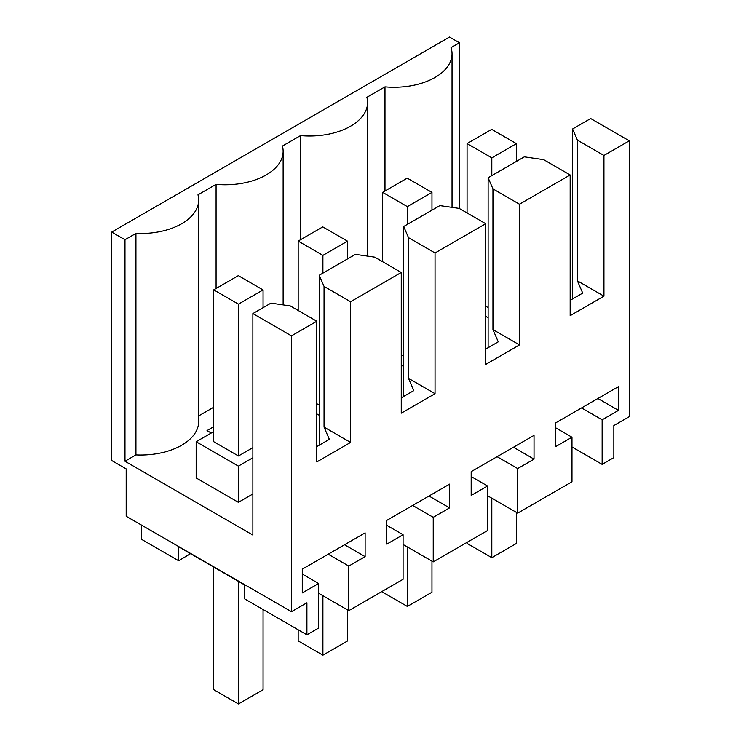 <?xml version="1.0" encoding="UTF-8"?>
<svg xmlns="http://www.w3.org/2000/svg" width="741" height="741" viewBox="0 0 741 741"><rect width="100%" height="100%" fill="white"/><g stroke="black" fill="none" stroke-linecap="round" stroke-linejoin="round"><path stroke-width="1.11" d="M602.137 464.375L602.137 419.804L618.476 410.375L618.476 386.617L555.63 422.898L555.63 446.656L571.978 437.218L571.978 481.789L517.681 513.133L517.681 468.562L534.029 459.133L534.029 435.375L471.183 471.656L471.183 495.414L487.522 485.976L487.522 530.547L433.235 561.891L433.235 517.32L449.583 507.891L449.583 484.123L386.728 520.414L386.728 544.172L403.076 534.733L403.076 579.305L348.789 610.649L348.789 566.078L365.128 556.639L365.128 532.881L302.282 569.171L302.282 592.93L318.621 583.491L318.621 628.062L306.913 634.824L306.913 602.785L291.482 611.696L291.482 335.858L316.815 321.233L316.815 461.939L350.595 442.433L350.595 301.735L375.928 287.1L401.261 272.475L401.261 413.182L435.041 393.675L435.041 252.977L485.716 223.717L485.716 364.424L519.497 344.917L519.497 204.22L570.162 174.959L570.162 315.666L603.943 296.159L603.943 155.462L629.285 140.836L629.285 416.664L613.844 425.575L613.844 457.614L602.137 464.375L571.978 446.962M602.137 419.804L581.565 407.93M190.511 553.684L178.655 560.77L141.633 539.402L141.633 525.174M291.482 611.696L126.192 516.264L126.192 468.905L111.715 460.541L111.715 232.081L124.988 239.741L124.988 461.245L252.876 535.076L252.876 313.573L270.965 303.125L290.268 305.913L316.815 321.233M570.162 174.959L543.625 159.639L524.322 156.851L488.124 177.747L488.124 347.686M519.497 204.22L492.95 188.89L488.124 177.747M492.95 188.89L492.95 329.597L498.258 341.842L485.716 349.085M519.497 344.917L492.95 329.597M485.716 223.717L459.17 208.397L439.867 205.609L403.678 226.505L403.678 396.444M435.041 252.977L408.504 237.648L403.678 226.505M408.504 237.648L408.504 378.355L413.802 390.6L401.261 397.834M435.041 393.675L408.504 378.355M401.261 272.475L374.724 257.155L355.421 254.367L319.223 275.263L324.049 286.406L324.049 427.112L329.356 439.357L316.815 446.591M350.595 301.735L324.049 286.406M350.595 442.433L324.049 427.112M291.482 335.858L252.876 313.573M306.913 634.824L244.549 598.821L244.549 584.89L178.655 546.839L178.655 560.77M318.621 583.491L302.282 574.053M365.128 556.639L344.556 544.765M348.789 566.078L328.207 554.203M348.789 610.649L318.621 593.235M403.076 534.733L386.728 525.295M449.583 507.891L429.002 496.007M433.235 517.32L412.663 505.445M433.235 561.891L403.076 544.478M487.522 485.976L471.183 476.546M534.029 459.133L513.457 447.249M517.681 468.562L497.109 456.688M517.681 513.133L487.522 495.72M571.978 437.218L555.63 427.779M618.476 410.375L597.904 398.491M459.448 208.554L459.448 42.783L449.518 37.05L111.715 232.081M629.285 140.836L590.679 118.541L572.58 128.99L572.58 298.929M603.943 155.462L577.406 140.132L572.58 128.99M577.406 140.132L577.406 280.839L582.704 293.084L570.162 300.327M603.943 296.159L577.406 280.839M319.223 275.263L319.223 445.202M198.681 415.905L213.723 407.226M124.988 239.741L135.946 233.415L135.946 454.918A58.011 33.493 0 0 0 198.681 421.536L198.681 200.042A58.011 33.493 0 0 0 197.977 194.818L216.085 184.361A58.011 33.493 0 0 0 283.136 151.284A58.011 33.493 0 0 0 282.423 146.06L300.531 135.603A58.011 33.493 0 0 0 367.582 102.527A58.011 33.493 0 0 0 366.878 97.303L384.987 86.845A58.011 33.493 0 0 0 452.038 53.769A58.011 33.493 0 0 0 451.047 47.628L459.448 42.783M135.946 454.918L124.988 461.245M213.723 431.605L196.17 441.738L196.17 477.954L238.398 502.333L252.876 493.978M213.723 426.723L207.026 430.595L211.25 433.031M135.946 233.415A58.011 33.493 0 0 0 198.681 200.042M488.124 307.589L485.716 306.19M216.085 184.361L216.085 288.499M384.987 190.983L384.987 86.845M300.531 239.741L300.531 135.603M485.716 316.361L488.124 317.759M316.815 413.876L319.223 415.266M401.261 365.118L403.678 366.508M238.398 502.333L238.398 466.117L252.876 457.762M196.17 441.738L238.398 466.117M252.876 447.657L238.454 455.984L213.723 441.701L213.723 289.861L238.333 275.643L263.064 289.926L263.064 307.691M319.223 405.095L316.815 403.706M403.678 356.347L401.261 354.948M491.811 157.861L467.071 143.587L491.691 129.379L516.421 143.652L491.811 157.861L491.811 175.626M491.811 498.193L491.811 557.677L516.421 543.468L516.421 512.402M516.421 143.652L516.421 161.418M467.071 143.587L467.071 212.963M467.071 542.356L467.071 543.403L491.811 557.677M407.355 206.619L382.625 192.345L407.235 178.136L431.966 192.41L407.355 206.619L407.355 224.384M407.355 546.951L407.355 606.434L431.966 592.226L431.966 561.159M431.966 192.41L431.966 210.175M382.625 192.345L382.625 261.712M382.625 591.114L382.625 592.161L407.355 606.434M322.909 255.376L298.178 241.103L322.789 226.894L347.52 241.168L322.909 255.376L322.909 273.142M322.909 595.708L322.909 655.192L347.52 640.984L347.52 609.917M347.52 241.168L347.52 258.933M298.178 241.103L298.178 310.47M298.178 629.776L298.178 640.909L322.909 655.192M263.064 289.926L238.454 304.134L238.454 455.984M238.454 581.37L238.454 703.95L263.064 689.741L263.064 609.51M213.723 567.087L213.723 689.667L238.454 703.95M238.454 304.134L213.723 289.861M452.038 207.369L452.038 53.769M367.582 256.127L367.582 102.527M283.136 304.884L283.136 151.284"/></g></svg>
